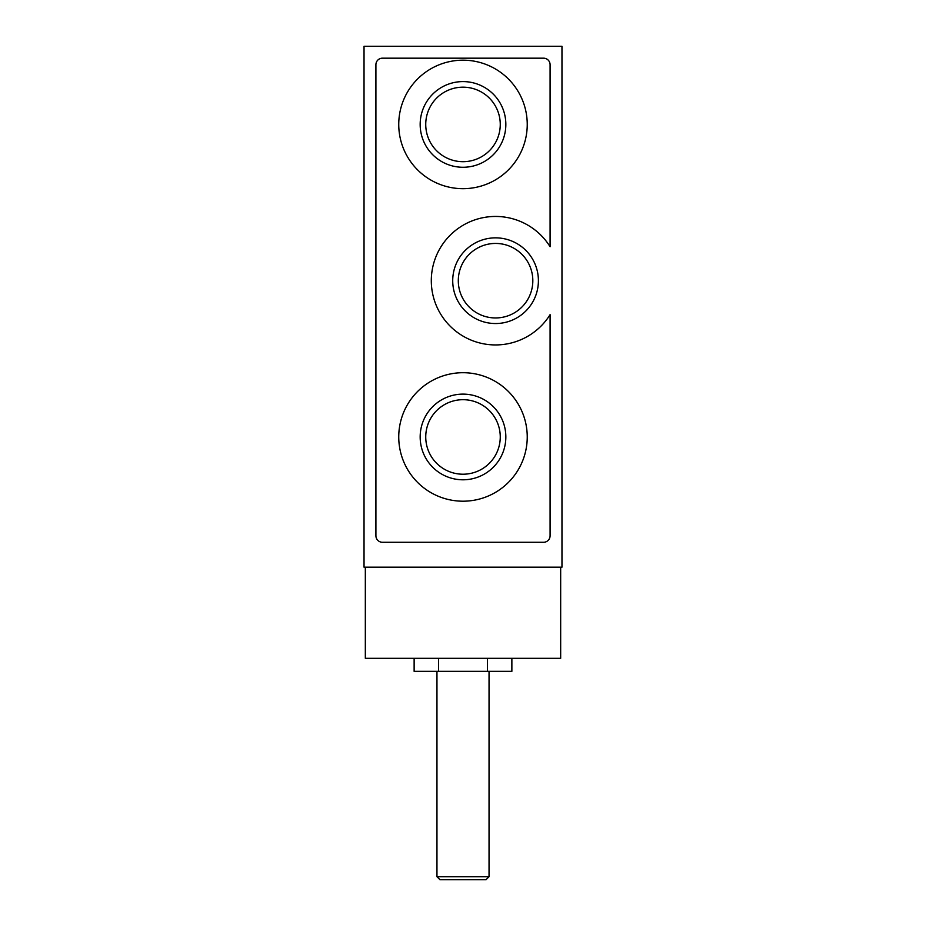 <?xml version="1.0" encoding="UTF-8"?>
<svg xmlns="http://www.w3.org/2000/svg" width="926" height="926" viewBox="0 0 926 926"><rect width="100%" height="100%" fill="white"/><g stroke="black" fill="none" stroke-linecap="round" stroke-linejoin="round"><path stroke-width="1.39" d="M560.67 567.175L560.67 658.328L365.33 658.328L365.33 567.175M550.09 535.749L550.09 314.655A64.253 64.253 0 0 1 453.705 329.448A64.253 64.253 0 0 1 453.705 231.94A64.253 64.253 0 0 1 550.09 246.733L550.09 64.704A6.528 6.528 0 0 0 543.562 58.176L382.438 58.176A6.528 6.528 0 0 0 375.91 64.704L375.91 535.749A6.528 6.528 0 0 0 382.438 542.277L543.562 542.277A6.528 6.528 0 0 0 550.09 535.749M452.721 280.694A42.828 42.828 0 0 0 516.974 317.792A42.828 42.828 0 0 0 516.974 243.596A42.828 42.828 0 0 0 452.721 280.694M561.966 567.175L364.034 567.175L364.034 46.3L561.966 46.3L561.966 567.175M398.747 124.431A64.253 64.253 0 0 0 495.121 180.072A64.253 64.253 0 0 0 495.121 68.79A64.253 64.253 0 0 0 398.747 124.431M420.173 124.431A42.828 42.828 0 0 0 484.414 161.529A42.828 42.828 0 0 0 484.414 87.333A42.828 42.828 0 0 0 420.173 124.431M398.747 436.956A64.253 64.253 0 0 0 495.121 492.597A64.253 64.253 0 0 0 495.121 381.315A64.253 64.253 0 0 0 398.747 436.956M420.173 436.956A42.828 42.828 0 0 0 484.414 474.054A42.828 42.828 0 0 0 484.414 399.858A42.828 42.828 0 0 0 420.173 436.956M425.74 436.956A37.26 37.26 0 0 0 481.624 469.227A37.26 37.26 0 0 0 481.624 404.685A37.26 37.26 0 0 0 425.74 436.956M425.74 124.431A37.26 37.26 0 0 0 481.624 156.702A37.26 37.26 0 0 0 481.624 92.16A37.26 37.26 0 0 0 425.74 124.431M458.301 280.694A37.26 37.26 0 0 0 514.185 312.965A37.26 37.26 0 0 0 514.185 248.423A37.26 37.26 0 0 0 458.301 280.694M487.435 658.328L487.435 671.35L511.87 671.35L511.87 658.328M487.435 671.35L438.565 671.35L438.565 658.328M438.565 671.35L414.13 671.35L414.13 658.328M489.044 876.702L436.956 876.702L439.954 879.7L486.046 879.7L489.044 876.702L489.044 671.35M436.956 876.702L436.956 671.35"/></g></svg>
